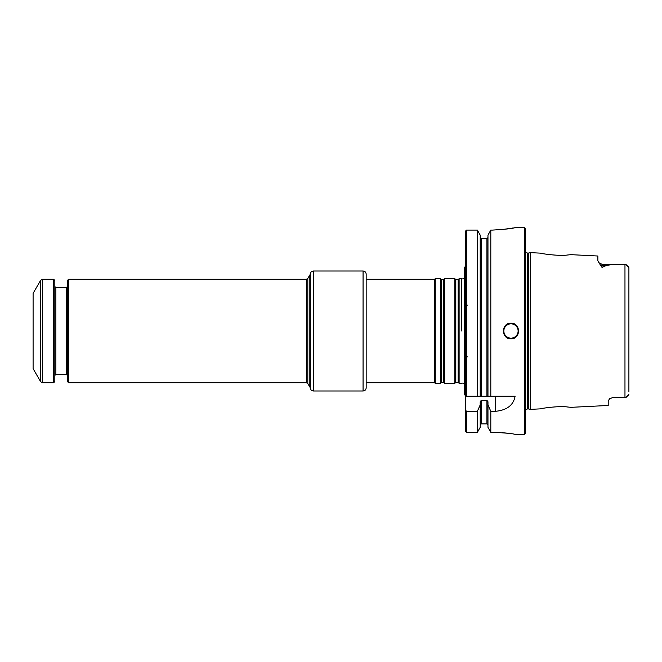 <?xml version="1.0" encoding="UTF-8"?>
<svg xmlns="http://www.w3.org/2000/svg" width="662" height="662" viewBox="0 0 662 662"><rect width="100%" height="100%" fill="white"/><g stroke="black" fill="none" stroke-linecap="round" stroke-linejoin="round"><path stroke-width="0.99" d="M310.312 274.416L310.312 387.584L309.833 387.063L309.833 274.937L310.312 274.416M68.583 382.719L67.441 381.577L67.441 280.423L68.583 279.281L68.583 382.719L306.374 382.719L307.805 383.546L309.833 387.063M33.1 331L33.1 368.651L40.622 381.684L40.622 280.316L33.1 293.349L33.1 331M40.622 381.684L42.418 382.719L53.688 382.719L53.688 279.281L42.418 279.281L40.622 280.316M53.688 382.719L54.822 381.577L54.822 280.423M461.753 331L461.753 278.768L461.753 331M313.416 390.994C311.529 390.812 310.495 389.777 310.312 387.891L310.312 274.109C310.495 272.223 311.529 271.188 313.416 271.006L313.416 390.994L363.066 390.994C364.952 390.812 365.987 389.777 366.169 387.891L366.169 279.281L434.371 279.281L434.371 382.719L435.265 383.232L440.379 383.232L440.379 278.768L435.265 278.768L435.265 383.232M444.632 278.768L444.632 383.232L454.86 383.232L454.86 278.768L444.632 278.768L443.689 279.422L443.689 382.578L444.632 383.232M454.86 383.232L455.804 382.578L455.804 279.422L458.17 279.422L459.114 278.768L459.114 383.232L461.753 383.232M465.469 266.248L464.228 267.853L464.228 394.147L465.469 395.752M609.644 398.731L612.35 397.713L609.644 398.731L608.212 400.907L608.212 405.475L571 407.337L567.533 406.989C559.357 405.665 540.366 408.462 540.457 408.859L530.279 409.373L530.279 252.627L540.457 253.141C540.382 253.538 559.316 256.335 567.475 255.011L571 254.663L597.869 256.012L597.869 260.828L600.426 265.106A4.138 3.691 180 0 0 602.006 265.379L602.006 264.287L598.729 262.673L602.006 264.287L624.969 264.287C618.482 264.08 612.391 264.444 606.698 265.379L602.006 267.39L600.426 265.106M628.66 394.858L625.797 397.713L628.9 394.295L625.797 397.713L612.35 397.423M624.969 397.713L624.969 264.287L625.797 264.287L628.9 267.705L628.9 391.714M628.9 277.519L628.9 274.374M628.9 267.705L625.797 264.287L628.66 267.142M510.981 338.762C500.977 339.217 500.977 322.783 510.981 323.246C520.969 322.766 520.994 339.217 510.981 338.762M477.368 411.325L466.503 411.325L465.469 409.993L465.469 431.293L466.503 432.344L477.368 432.344L480.207 427.321L477.368 432.344L477.368 411.325L480.207 404.887L480.207 427.321M477.368 230.095L466.503 230.095L465.469 231.154L466.503 230.095L477.368 230.095L480.207 235.142L477.368 230.095L477.368 396.166L487.968 396.166L487.968 235.142L490.807 230.095L487.968 235.142M466.503 411.325L466.503 432.344L465.469 431.293M480.207 235.142L480.207 396.166L465.469 396.166L465.469 231.154M466.503 230.095L466.503 396.166M528.706 408.95L527.324 408.95L527.324 253.05L528.706 253.05L528.706 408.95L530.279 409.373M487.968 427.321L490.807 432.344L487.968 427.321L487.968 404.887L490.807 411.325L490.807 432.344L494.431 432.344C507.001 433.047 513.894 433.742 515.119 434.438C513.911 433.751 507.009 433.056 494.431 432.344M492.363 230.095C506.19 229.242 513.77 228.398 515.119 227.562C513.786 228.398 506.207 229.242 492.363 230.095L490.807 230.095L490.807 396.166L487.968 396.166M514.837 227.629L524.428 227.562L524.428 434.438L515.119 434.438M501.101 229.722L513.298 227.943M486.934 238.601L487.968 237.534L486.934 238.601L481.241 238.601L480.207 237.534L481.241 238.601L486.934 238.601L486.934 396.166L515.119 396.166C513.447 405.26 506.802 410.316 495.184 411.325L495.184 396.166M490.807 411.325L495.184 411.325M502.375 432.658L509.004 433.387M524.428 227.562L525.462 228.597L525.462 433.403L524.428 434.438M481.241 400.353L481.241 423.887L480.207 424.946L481.241 423.887L486.934 423.887L487.968 424.946L486.934 423.887L486.934 400.353L481.241 400.353L480.207 401.76L480.207 404.887M480.207 396.166L481.241 396.166L481.241 238.601M487.968 404.887L487.968 401.76L486.934 400.353M465.469 409.993L465.469 396.166M366.169 387.891L366.169 274.109C365.987 272.223 364.952 271.188 363.066 271.006L363.066 390.994M68.583 279.281L306.374 279.281L307.805 278.454L307.805 383.546M306.374 279.281L306.374 382.719M42.418 382.719L42.418 279.281M66.407 374.444L55.856 374.444L55.856 287.556L66.407 287.556L66.407 374.444L67.441 375.478M440.379 278.76L441.322 279.422L441.322 382.578L440.379 383.24M458.17 279.422L458.17 382.578L459.114 383.232M510.981 338.133A7.133 7.133 0 0 1 504.8 327.433A7.133 7.133 0 0 1 517.163 327.433A7.133 7.133 0 0 1 510.981 338.133M602.006 267.39L602.006 265.379L606.698 265.379M307.805 278.454L309.833 274.937M55.856 287.556L54.822 286.522M55.856 374.444L54.822 375.478M66.407 287.556L67.441 286.522M54.822 280.415L53.688 279.281M461.977 383.058L464.228 383.281M461.977 278.942L464.228 278.719M434.371 279.281L435.265 278.768M441.322 279.422L443.689 279.422M441.322 382.578L443.689 382.578M455.804 279.422L454.86 278.768M455.804 382.578L458.17 382.578M527.324 253.05L525.462 251.883M527.324 408.95L525.462 410.117M467.331 305.141L466.503 305.968M467.331 356.859L466.503 356.032M528.706 253.05L530.279 252.627M612.35 397.713L625.797 397.713L612.35 397.713M459.114 278.768L461.753 278.768M366.169 382.719L434.371 382.719M313.416 271.006L363.066 271.006"/></g></svg>
